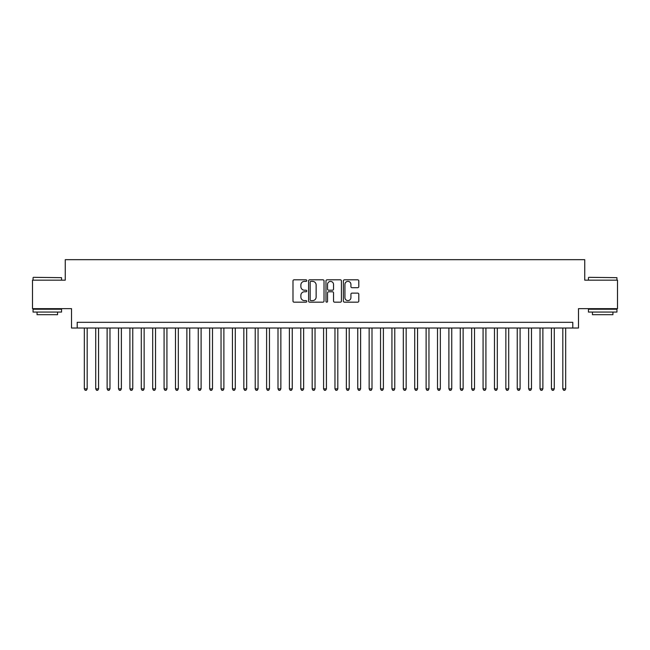 <?xml version="1.0" encoding="UTF-8"?>
<svg xmlns="http://www.w3.org/2000/svg" width="650" height="650" viewBox="0 0 650 650"><rect width="100%" height="100%" fill="white"/><g stroke="black" fill="none" stroke-linecap="round" stroke-linejoin="round"><path stroke-width="0.97" d="M306.776 280.597A0.78 0.78 0 0 0 305.988 279.809L294.109 279.809A1.121 1.121 0 0 0 292.988 280.93L292.988 301.056A1.121 1.121 0 0 0 294.109 302.177L305.988 302.177A0.78 0.78 0 0 0 306.776 301.397A0.78 0.78 0 0 0 305.988 300.609L304.452 300.609A3.575 3.575 0 0 1 300.877 297.034L300.877 295.352A3.575 3.575 0 0 1 304.452 291.777L305.988 291.777A0.78 0.78 0 0 0 306.776 290.997A0.78 0.78 0 0 0 305.988 290.209L304.452 290.209A3.575 3.575 0 0 1 300.877 286.634L300.877 284.952A3.575 3.575 0 0 1 304.452 281.377L305.988 281.377A0.78 0.78 0 0 0 306.776 280.597M357.679 287.698A1.121 1.121 0 0 0 358.8 286.577L358.8 280.93A1.121 1.121 0 0 0 357.679 279.809L344.484 279.809A1.121 1.121 0 0 0 343.371 280.93L343.371 301.056A1.121 1.121 0 0 0 344.484 302.177L357.679 302.177A1.121 1.121 0 0 0 358.8 301.056L358.8 294.239A1.121 1.121 0 0 0 357.679 293.118L352.032 293.118A1.121 1.121 0 0 0 350.919 294.239L350.919 297.619A2.99 2.99 0 0 1 347.921 300.609A2.99 2.99 0 0 1 344.931 297.619L344.931 284.367A2.99 2.99 0 0 1 347.921 281.377A2.99 2.99 0 0 1 350.919 284.367L350.919 286.577A1.121 1.121 0 0 0 352.032 287.698L357.679 287.698M572.788 328.023L578.484 328.023L578.484 308.652L617.5 308.652L617.5 280.174L584.748 280.174L584.748 259.667L65.252 259.667L65.252 280.174L32.5 280.174L32.5 308.652L71.516 308.652L71.516 328.023L572.788 328.023L572.788 322.319L77.212 322.319L77.212 328.023M324.025 280.93A1.121 1.121 0 0 0 322.904 279.809L309.709 279.809A1.121 1.121 0 0 0 308.588 280.93L308.588 301.056A1.121 1.121 0 0 0 309.709 302.177L322.904 302.177A1.121 1.121 0 0 0 324.025 301.056L324.025 280.93M327.096 279.809L340.291 279.809A1.121 1.121 0 0 1 341.412 280.93L341.412 301.056A1.121 1.121 0 0 1 340.291 302.177L334.644 302.177A1.121 1.121 0 0 1 333.523 301.056L333.523 292.898A1.121 1.121 0 0 0 332.41 291.777L328.664 291.777A1.121 1.121 0 0 0 327.543 292.898L327.543 301.397A0.78 0.78 0 0 1 326.763 302.177A0.78 0.78 0 0 1 325.975 301.397L325.975 280.93A1.121 1.121 0 0 1 327.096 279.809M310.936 281.377A0.78 0.78 0 0 0 310.156 282.157L310.156 299.829A0.78 0.78 0 0 0 310.936 300.609L312.561 300.609A3.575 3.575 0 0 0 316.136 297.034L316.136 284.952A3.575 3.575 0 0 0 312.561 281.377L310.936 281.377M333.523 284.424A2.99 2.99 0 0 0 330.533 281.434A2.99 2.99 0 0 0 327.543 284.424L327.543 289.096A1.121 1.121 0 0 0 328.664 290.209L332.41 290.209A1.121 1.121 0 0 0 333.523 289.096L333.523 284.424M84.337 328.023L84.337 388.854L87.181 388.854L87.181 328.023M87.181 388.854L86.328 390.333L85.191 390.333L84.337 388.854M33.41 277.322L61.547 277.664L33.41 277.322M47.312 312.073L33.069 312.073L33.069 309.221L61.547 309.221L61.547 312.073L47.312 312.073M57.566 312.073L57.566 314.689L37.058 314.689L37.058 312.073M588.794 277.322L616.931 277.664L588.794 277.322M602.688 312.073L588.453 312.073L588.453 309.221L616.931 309.221L616.931 312.073L602.688 312.073M612.942 312.073L612.942 314.689L592.434 314.689L592.434 312.073M95.729 328.023L95.729 388.854L98.572 388.854L98.572 328.023M98.572 388.854L97.719 390.333L96.582 390.333L95.729 388.854M107.12 328.023L107.12 388.854L109.972 388.854L109.972 328.023M109.972 388.854L109.111 390.333L107.973 390.333L107.12 388.854M118.511 328.023L118.511 388.854L121.363 388.854L121.363 328.023M121.363 388.854L120.51 390.333L119.364 390.333L118.511 388.854M129.903 328.023L129.903 388.854L132.754 388.854L132.754 328.023M132.754 388.854L131.901 390.333L130.756 390.333L129.903 388.854M141.294 328.023L141.294 388.854L144.146 388.854L144.146 328.023M144.146 388.854L143.293 390.333L142.155 390.333L141.294 388.854M152.693 328.023L152.693 388.854L155.537 388.854L155.537 328.023M155.537 388.854L154.684 390.333L153.546 390.333L152.693 388.854M164.084 328.023L164.084 388.854L166.928 388.854L166.928 328.023M166.928 388.854L166.075 390.333L164.938 390.333L164.084 388.854M175.476 328.023L175.476 388.854L178.319 388.854L178.319 328.023M178.319 388.854L177.466 390.333L176.329 390.333L175.476 388.854M186.867 328.023L186.867 388.854L189.719 388.854L189.719 328.023M189.719 388.854L188.857 390.333L187.72 390.333L186.867 388.854M198.258 328.023L198.258 388.854L201.11 388.854L201.11 328.023M201.11 388.854L200.257 390.333L199.111 390.333L198.258 388.854M209.649 328.023L209.649 388.854L212.501 388.854L212.501 328.023M212.501 388.854L211.648 390.333L210.502 390.333L209.649 388.854M221.041 328.023L221.041 388.854L223.893 388.854L223.893 328.023M223.893 388.854L223.039 390.333L221.902 390.333L221.041 388.854M232.44 328.023L232.44 388.854L235.284 388.854L235.284 328.023M235.284 388.854L234.431 390.333L233.293 390.333L232.44 388.854M243.831 328.023L243.831 388.854L246.675 388.854L246.675 328.023M246.675 388.854L245.822 390.333L244.684 390.333L243.831 388.854M255.222 328.023L255.222 388.854L258.066 388.854L258.066 328.023M258.066 388.854L257.213 390.333L256.076 390.333L255.222 388.854M266.614 328.023L266.614 388.854L269.466 388.854L269.466 328.023M269.466 388.854L268.604 390.333L267.467 390.333L266.614 388.854M278.005 328.023L278.005 388.854L280.857 388.854L280.857 328.023M280.857 388.854L280.004 390.333L278.858 390.333L278.005 388.854M289.396 328.023L289.396 388.854L292.248 388.854L292.248 328.023M292.248 388.854L291.395 390.333L290.249 390.333L289.396 388.854M300.787 328.023L300.787 388.854L303.639 388.854L303.639 328.023M303.639 388.854L302.786 390.333L301.649 390.333L300.787 388.854M312.187 328.023L312.187 388.854L315.031 388.854L315.031 328.023M315.031 388.854L314.178 390.333L313.04 390.333L312.187 388.854M323.578 328.023L323.578 388.854L326.422 388.854L326.422 328.023M326.422 388.854L325.569 390.333L324.431 390.333L323.578 388.854M334.969 328.023L334.969 388.854L337.813 388.854L337.813 328.023M337.813 388.854L336.96 390.333L335.822 390.333L334.969 388.854M346.361 328.023L346.361 388.854L349.213 388.854L349.213 328.023M349.213 388.854L348.351 390.333L347.214 390.333L346.361 388.854M357.752 328.023L357.752 388.854L360.604 388.854L360.604 328.023M360.604 388.854L359.751 390.333L358.605 390.333L357.752 388.854M369.143 328.023L369.143 388.854L371.995 388.854L371.995 328.023M371.995 388.854L371.142 390.333L369.996 390.333L369.143 388.854M380.534 328.023L380.534 388.854L383.386 388.854L383.386 328.023M383.386 388.854L382.533 390.333L381.396 390.333L380.534 388.854M391.934 328.023L391.934 388.854L394.777 388.854L394.777 328.023M394.777 388.854L393.924 390.333L392.787 390.333L391.934 388.854M403.325 328.023L403.325 388.854L406.169 388.854L406.169 328.023M406.169 388.854L405.316 390.333L404.178 390.333L403.325 388.854M414.716 328.023L414.716 388.854L417.56 388.854L417.56 328.023M417.56 388.854L416.707 390.333L415.569 390.333L414.716 388.854M426.108 328.023L426.108 388.854L428.959 388.854L428.959 328.023M428.959 388.854L428.098 390.333L426.961 390.333L426.108 388.854M437.499 328.023L437.499 388.854L440.351 388.854L440.351 328.023M440.351 388.854L439.497 390.333L438.352 390.333L437.499 388.854M448.89 328.023L448.89 388.854L451.742 388.854L451.742 328.023M451.742 388.854L450.889 390.333L449.743 390.333L448.89 388.854M460.281 328.023L460.281 388.854L463.133 388.854L463.133 328.023M463.133 388.854L462.28 390.333L461.142 390.333L460.281 388.854M471.681 328.023L471.681 388.854L474.524 388.854L474.524 328.023M474.524 388.854L473.671 390.333L472.534 390.333L471.681 388.854M483.072 328.023L483.072 388.854L485.916 388.854L485.916 328.023M485.916 388.854L485.062 390.333L483.925 390.333L483.072 388.854M494.463 328.023L494.463 388.854L497.307 388.854L497.307 328.023M497.307 388.854L496.454 390.333L495.316 390.333L494.463 388.854M505.854 328.023L505.854 388.854L508.706 388.854L508.706 328.023M508.706 388.854L507.845 390.333L506.707 390.333L505.854 388.854M517.246 328.023L517.246 388.854L520.097 388.854L520.097 328.023M520.097 388.854L519.244 390.333L518.099 390.333L517.246 388.854M528.637 328.023L528.637 388.854L531.489 388.854L531.489 328.023M531.489 388.854L530.636 390.333L529.49 390.333L528.637 388.854M540.028 328.023L540.028 388.854L542.88 388.854L542.88 328.023M542.88 388.854L542.027 390.333L540.889 390.333L540.028 388.854M551.428 328.023L551.428 388.854L554.271 388.854L554.271 328.023M554.271 388.854L553.418 390.333L552.281 390.333L551.428 388.854M562.819 328.023L562.819 388.854L565.663 388.854L565.663 328.023M565.663 388.854L564.809 390.333L563.672 390.333L562.819 388.854M33.069 280.174L33.069 277.664M39.561 309.221L39.561 308.652M55.055 309.221L55.055 308.652M61.547 280.174L61.547 277.664M588.453 280.174L588.453 277.664M594.945 309.221L594.945 308.652M610.439 309.221L610.439 308.652M616.931 280.174L616.931 277.664"/></g></svg>
